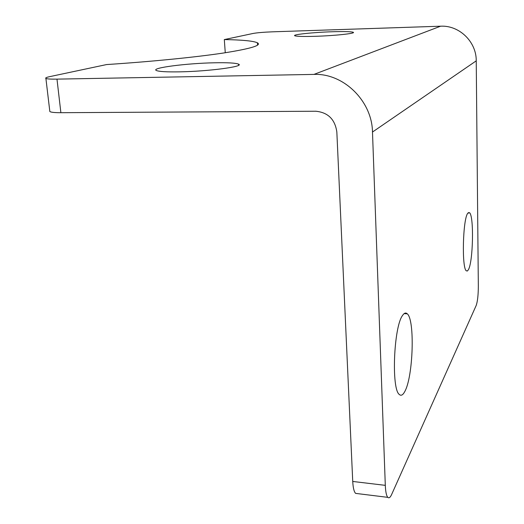 <?xml version="1.0" encoding="UTF-8"?>
<svg xmlns="http://www.w3.org/2000/svg" width="524" height="524" viewBox="0 0 524 524"><rect width="100%" height="100%" fill="white"/><g stroke="black" fill="none" stroke-linecap="round" stroke-linejoin="round"><path stroke-width="0.79" d="M56.985 79.131L313.942 74.408C343.548 73.091 372.086 101.053 372.485 132.041L476.237 60.85L478.333 286.084C478.288 295.032 477.574 301.483 476.205 305.433L391.618 494.532C390.275 497.486 389.005 498.429 387.826 497.355C386.417 495.802 385.579 491.8 385.304 485.348L352.737 481.458L336.84 131.996C335.026 119.361 328.017 112.444 315.808 111.232L60.882 112.699L56.985 79.131C50.763 79.222 47.068 78.993 45.902 78.43C45.149 77.952 46.361 77.369 49.544 76.681L106.601 64.563C152.379 61.563 196.382 57.116 223.774 52.97C250.865 48.68 262.072 45.28 257.395 42.785L257.546 45.136M49.754 110.806L49.839 111.547C51.025 112.326 54.706 112.706 60.882 112.699M476.237 60.85C476.493 41.822 459.273 25.132 440.605 26.2L272.735 31.813C263.88 32.16 257.369 32.704 253.19 33.438L224.311 39.575C242.324 39.883 253.347 40.957 257.395 42.785M214.165 62.795C227.58 62.52 235.715 62.972 238.564 64.151C244.97 66.489 208.866 71.382 179.68 71.847C166.56 72.063 158.765 71.598 156.29 70.465C150.689 67.891 186.714 63.299 214.165 62.795M332.439 31.748C344.202 31.394 351.132 31.571 353.235 32.278C356.425 33.398 334.685 35.75 315.048 36.313C303.383 36.634 296.63 36.451 294.783 35.763C291.914 34.577 313.522 32.318 332.439 31.748M352.737 481.458C353.078 487.844 354.041 491.82 355.632 493.385L357.538 493.615M372.485 132.041L385.304 485.348M467.716 213.307L469.524 212.692C474.082 215.895 473.152 261.83 468.391 269.742L467.343 271.019L466.321 270.81C461.651 268.137 462.83 219.255 467.716 213.307M402.498 315.54C404.187 312.959 405.779 312.389 407.272 313.817C415.021 319.889 413.2 376.782 404.777 391.546C402.891 395.109 401.063 396.085 399.301 394.461C391.225 389.044 393.786 326.825 402.498 315.54M225.268 52.747L224.311 39.575M440.605 26.2L313.942 74.408M387.826 497.355L355.632 493.385M49.839 111.547L45.902 78.43M469.524 212.692L468.253 212.659M407.272 313.817L404.135 313.627M353.235 32.278L353.255 32.704M238.564 64.151L238.643 65.238"/></g></svg>
